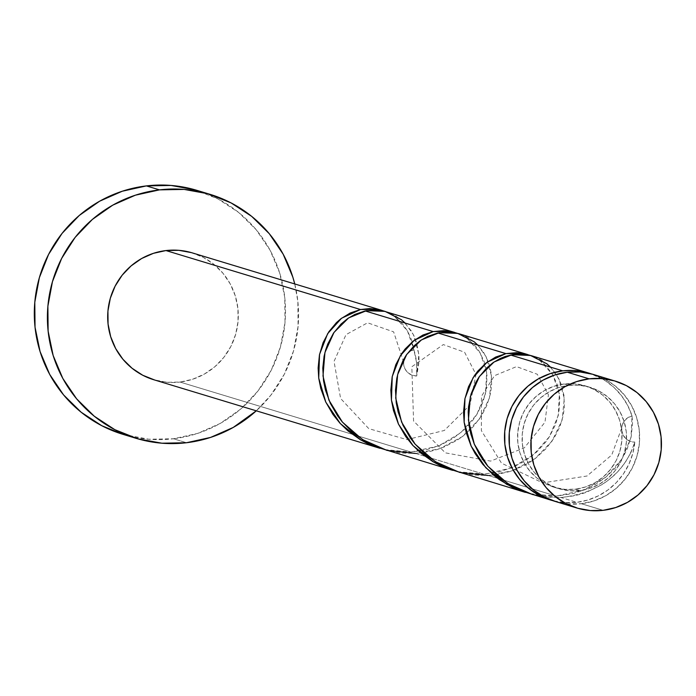 <?xml version="1.0" encoding="UTF-8"?>
<svg xmlns="http://www.w3.org/2000/svg" width="696" height="696" viewBox="0 0 696 696"><rect width="100%" height="100%" fill="white"/><g stroke="black" fill="none" stroke-linecap="round" stroke-linejoin="round"><path stroke-width="0.52" stroke-dasharray="3.48 2.61" d="M555.173 501.425L568.554 503.947L581.36 503.713L603.171 510.325L581.36 503.713A66.285 65.215 106.9 0 0 639.346 443.683A66.285 65.215 106.9 0 0 593.566 374.526M564.178 383.992L568.71 385.366A53.027 52.174 -73.1 0 1 589.721 387.211A53.027 52.174 -73.1 0 1 626.339 442.543A53.027 52.174 -73.1 0 1 579.951 490.558L575.418 489.184A53.027 52.174 106.9 0 0 621.737 430.415A53.027 52.174 106.9 0 0 585.179 385.836A53.027 52.174 106.9 0 0 564.178 383.992L554.147 386.21L544.724 390.36L536.268 396.285L529.091 403.758L523.488 412.502L519.66 422.159L517.754 432.381L517.85 442.76L519.947 452.905L523.957 462.414L529.726 470.94L537.042 478.143L545.612 483.746L555.112 487.539L565.178 489.375L575.418 489.184L585.44 486.974L594.871 482.815L603.328 476.89L610.496 469.417L616.108 460.674L619.936 451.017L621.841 440.794L621.737 430.415L619.649 420.271L615.638 410.762L609.861 402.236L602.553 395.032L593.984 389.429L584.483 385.636L574.418 383.8L564.178 383.992A53.027 52.174 106.9 0 0 517.789 432.016A53.027 52.174 106.9 0 0 554.416 487.339A53.027 52.174 106.9 0 0 575.418 489.184L579.951 490.558L569.711 490.75L559.645 488.914L550.144 485.121L541.575 479.518L534.267 472.314L528.499 463.797L524.488 454.279L522.392 444.135L522.287 433.756L524.192 423.533L528.02 413.876L533.632 405.133L540.801 397.66L549.266 391.735L558.688 387.585L568.71 385.366L578.95 385.175L589.016 387.011L598.517 390.804L607.086 396.407L614.403 403.61L620.171 412.136L624.182 421.645L626.278 431.79L626.374 442.169L624.477 452.391L620.649 462.048L615.038 470.792L607.869 478.265L599.404 484.19L589.982 488.348L579.951 490.558A53.027 52.174 -73.1 0 1 558.949 488.714A53.027 52.174 -73.1 0 1 522.322 433.39A53.027 52.174 -73.1 0 1 568.71 385.366L564.178 383.992M122.922 434.33A127.472 125.419 106.9 0 0 173.417 438.767L186.502 442.734L173.417 438.767A127.472 125.419 106.9 0 0 284.925 323.335A127.472 125.419 106.9 0 0 196.881 190.347M294.739 283.942A127.472 125.419 -73.1 0 1 256.285 410.814L270.831 395.215L284.316 374.213L293.521 350.975L298.088 326.415L297.853 301.464L294.739 283.942M405.107 323.048L413.45 334.741L418.888 354.316L416.704 375.988A13.259 13.041 -73.1 0 1 413.902 349.827L416.6 362.755L416.704 375.988L411.997 375.188L407.917 372.717L404.985 368.915L403.619 364.295L403.976 359.467L406.029 355.073L409.492 351.715L413.902 349.827L407.421 330.783L394.693 316.671L384.357 311.182L390.647 314.087L395.25 317.08L402.079 323.379L407.604 331.096L411.597 340.005L413.902 349.827A66.285 65.215 -73.1 0 1 416.704 375.988L419.001 362.137L418.957 355.343L416.573 342.423L414.285 336.473L411.327 330.983L403.602 321.578L393.91 314.749L386.698 311.817M153.755 379.738A66.285 65.215 106.9 0 0 180.012 382.052L410.91 452.043L438.532 445.962L460.535 432.982L476.708 414.677L485.599 393.397L486.617 371.864L480.127 352.82L467.399 338.717L457.063 333.219L463.667 336.307L468.051 339.187L475.751 346.547L478.97 350.941L483.903 360.902L485.277 365.269L487.035 376.031L486.226 390.238L482.824 402.479L476.951 414.277L473.141 419.845L463.832 430.093L452.618 438.741L439.75 445.466L425.708 449.964L410.91 452.043L180.012 382.052A66.285 65.215 106.9 0 0 237.997 322.022A66.285 65.215 106.9 0 0 192.218 252.865M630.863 452.67L634.822 442.108A66.285 65.215 -73.1 0 1 576.819 502.329L560.959 497.527L573.922 495.848L580.229 494.308L586.328 492.316L602.275 484.477L608.4 480.205L617.517 472.018L625.052 462.753L630.863 452.67M457.298 471.749L473.193 475.037L488.253 475.49L556.33 496.118L583.953 490.045L605.946 477.065L622.12 458.751L631.011 437.48L632.029 415.947L627.74 405.524L621.754 396.015L614.255 387.689L605.45 380.799L591.287 373.882A66.285 65.215 -73.1 0 1 632.029 415.947L632.56 422.62L631.237 436.418L626.739 450.155L621.337 459.986L614.263 469.121L605.703 477.265L595.811 484.19L584.814 489.697L572.973 493.603L556.33 496.118L488.253 475.49L495.717 474.759L510.229 471.444L523.723 465.807L529.978 462.179L535.807 458.081L546.116 448.572L554.294 437.723L559.706 427.118L563.177 415.73L564.334 407.525L563.986 395.546L561.246 384.331L556.304 374.378L549.431 366.053L540.992 359.745L531.387 355.691M384.592 449.712L400.487 453L415.547 453.444L483.624 474.08L485.59 473.95L511.247 468.008L533.24 455.019L549.414 436.714L558.305 415.434L559.323 393.901L552.833 374.866L540.105 360.754L529.769 355.264L536.372 358.344L540.757 361.233L544.803 364.652L551.676 372.978L556.617 382.939L557.983 387.307L559.749 398.069L558.932 412.284L555.538 424.517L549.657 436.322L545.847 441.89L536.546 452.139L525.323 460.778L512.465 467.503L498.414 472.001L483.624 474.08L415.547 453.444L430.372 451.365L437.523 449.407L444.396 446.867L457.272 440.133L463.101 436.035L473.402 426.535L481.588 415.677L486.991 405.072L490.471 393.684L491.628 385.488L491.28 373.508L488.54 362.285L483.598 352.341L476.725 344.015L468.286 337.699L458.681 333.645M530.004 493.795L545.899 497.083L560.959 497.527L576.819 502.329A66.285 65.215 -73.1 0 1 552.841 500.668L564.021 502.573L576.819 502.329L587.789 500.059L598.229 495.917L607.834 490.045L616.325 482.606L623.459 473.828L629.019 463.954L632.847 453.279L634.822 442.108C624.138 474.35 599.517 492.82 560.959 497.527L541.375 496.448M530.065 493.673L556.33 496.118L541.236 495.674L530.065 493.673M457.359 471.636L483.624 474.08L468.53 473.628L457.359 471.636M384.653 449.59L410.91 452.043L395.815 451.591L384.653 449.59M621.737 430.415L623.111 435.035L626.035 438.837L630.124 441.308L634.822 442.108A13.259 13.041 106.9 0 1 621.737 430.415L622.102 425.587L624.155 421.193L627.618 417.835L632.029 415.947A13.259 13.041 106.9 0 0 621.737 430.415M191.348 252.613L203.223 257.355L213.933 264.358L223.068 273.363L230.289 284.012L235.3 295.913L237.919 308.589L238.041 321.561L235.666 334.332L230.881 346.417L223.868 357.335L214.907 366.679L204.328 374.091L192.548 379.276L180.012 382.052L167.214 382.287L153.833 379.764M123.061 434.374L148.796 439.237L173.417 438.767L197.516 433.443L220.171 423.464L240.503 409.222L257.746 391.248L271.231 370.246L280.427 347.008L285.003 322.448L284.768 297.496L279.731 273.119L270.091 250.247L256.215 229.758L238.641 212.445L218.039 198.969L195.202 189.851M555.103 501.398A66.285 65.215 106.9 0 0 581.36 503.713L593.888 500.937L605.668 495.752L616.247 488.34L625.217 478.996L632.22 468.077L637.005 455.993L639.389 443.221L639.259 430.25L636.64 417.574L631.629 405.672L624.416 395.024L615.273 386.019L604.563 379.015L592.688 374.274M550.527 367.131L558.862 378.824L564.299 398.399L562.116 420.071L552.093 441.073L534.946 458.734L512.256 470.766L488.253 475.49M477.813 345.094L486.156 356.787L491.593 376.362L489.41 398.034L479.387 419.035L462.24 436.688L439.55 448.72L415.547 453.444M585.179 385.836L589.721 387.211M554.416 487.339L558.949 488.714M621.693 428.04L611.74 454.975L586.998 476.012L542.689 482.893L501.512 463.162L481.362 430.589L481.502 396.241L494.517 375.666L516.536 366.609L537.268 374.248L548.422 394.815L544.994 422.22L524.305 447.867L490.576 461.1L445.344 452.844L413.572 421.028L411.832 366.757L443.3 344.581L464.589 352.237L475.994 374.5L469.965 405.011L444.344 430.467L406.899 439.62L368.793 428.64L340.605 398.477L334.028 361.424L345.999 334.654L367.592 322.805L393.623 331.861L403.576 361.92"/><path stroke-width="1.04" d="M615.377 381.138L593.566 374.526A66.285 65.215 106.9 0 0 567.31 372.221L589.12 378.833A66.285 65.215 -73.1 0 1 615.377 381.138A66.285 65.215 -73.1 0 1 661.157 450.295A66.285 65.215 -73.1 0 1 603.171 510.325L615.708 507.549L627.487 502.364L638.067 494.952L647.028 485.608L654.04 474.689L658.825 462.605L661.2 449.833L661.078 436.862L658.46 424.186L653.448 412.284L646.227 401.635L637.092 392.631L626.383 385.627L614.507 380.886L601.927 378.589L589.12 378.833L576.592 381.599L564.813 386.785L554.233 394.197L545.264 403.541L538.26 414.468L533.475 426.544L531.091 439.315L531.222 452.287L533.841 464.972L538.852 476.864L546.064 487.513L555.208 496.518L565.918 503.53L577.793 508.271L590.373 510.56L603.171 510.325A66.285 65.215 -73.1 0 1 576.914 508.01A66.285 65.215 -73.1 0 1 531.135 438.854A66.285 65.215 -73.1 0 1 589.12 378.833L567.31 372.221L554.773 374.987L542.993 380.173L532.423 387.585L523.453 396.929L516.441 407.856L511.656 419.932L509.281 432.703L509.402 445.675L512.021 458.36L517.032 470.252L524.253 480.901L533.388 489.906L544.107 496.918L555.973 501.659M209.966 194.314L196.881 190.347A127.472 125.419 106.9 0 0 146.386 185.902L159.48 189.869A127.472 125.419 -73.1 0 1 209.966 194.314A127.472 125.419 -73.1 0 1 294.739 283.942L292.816 277.086L283.176 254.214L269.3 233.725L251.726 216.412L231.124 202.936L208.287 193.819L184.092 189.408L159.48 189.869L146.386 185.902A127.472 125.419 106.9 0 0 34.878 301.333A127.472 125.419 106.9 0 0 122.922 434.33L136.007 438.297A127.472 125.419 -73.1 0 1 47.972 305.3A127.472 125.419 -73.1 0 1 159.48 189.869L135.372 195.193L112.717 205.172L92.385 219.423L75.142 237.388L61.657 258.399L52.461 281.628L47.885 306.188L48.128 331.139L53.157 355.517L62.797 378.398L76.673 398.886L94.247 416.199L114.849 429.676L137.686 438.793L161.881 443.204L186.502 442.734A127.472 125.419 -73.1 0 1 136.007 438.297M256.285 410.814A127.472 125.419 -73.1 0 1 186.502 442.734L210.601 437.41L233.256 427.431L256.285 410.814M454.766 332.453L382.852 310.842L377.006 310.068L365.139 310.938L433.216 331.574L443.752 330.635L451.521 331.609L457.063 333.219L450.46 331.392L433.216 331.574L365.139 310.938L354.873 314.401L347.652 318.585L341.04 324.058L333.497 333.166L327.738 344.05L325.641 350.027L324.084 356.274L322.787 368.123L323.536 380.79L325.423 389.917L330.304 403.271L337.603 415.869L342.084 421.715L352.576 432.277L364.808 441.003L378.45 447.606L452.661 470.348L439.524 465.206L432.877 461.639L420.619 452.896L412.58 445.135L405.664 436.488L398.373 423.899L393.484 410.527L391.457 400.287L390.839 390.091L392.161 376.91L395.815 364.66L401.575 353.803L405.142 349L413.45 340.901L422.959 335.02L433.216 331.574L414.268 340.274L400.348 355.708L392.248 376.466L391.439 400.191L398.504 424.168L413.067 445.666L433.869 462.222L452.661 470.348M378.763 309.555L384.357 311.182L377.754 309.346L360.511 309.529L369.698 308.572L378.763 309.555M382.06 310.416L192.218 252.865A66.285 65.215 106.9 0 0 165.961 250.56L360.511 309.529L165.961 250.56A66.285 65.215 106.9 0 0 107.976 310.581A66.285 65.215 106.9 0 0 153.755 379.738L379.955 448.302L366.818 443.169L360.171 439.602L347.913 430.859L339.874 423.09L332.949 414.451L325.667 401.862L320.778 388.49L318.742 378.241L318.133 368.045L319.455 354.864L323.109 342.623L328.86 331.757L336.412 322.639L340.744 318.855L350.253 312.983L360.511 309.529L341.553 318.237L327.642 333.671L319.542 354.421L318.733 378.154L325.798 402.131L340.361 423.62L361.163 440.176L379.955 448.302M562.768 370.846A66.285 65.215 -73.1 0 1 589.025 373.152A66.285 65.215 -73.1 0 1 591.278 373.882L584.988 372.073L573.939 370.49L562.768 370.846L510.551 355.012L562.768 370.846A66.285 65.215 -73.1 0 0 504.783 430.868A66.285 65.215 -73.1 0 0 550.571 500.024A66.285 65.215 -73.1 0 0 552.841 500.668L539.565 495.543L528.856 488.531L519.712 479.527L512.5 468.878L507.488 456.985L504.87 444.3L504.748 431.329L507.123 418.557L511.908 406.473L518.92 395.554L527.881 386.21L538.46 378.798L550.24 373.613L562.768 370.846M589.025 373.152L531.387 355.691L521.078 354.081L513.178 354.542L505.357 356.43L500.285 358.475L493.064 362.66L486.452 368.14L478.909 377.249L475.786 382.478L471.053 394.11L468.538 406.864L468.208 412.206L468.947 424.873L470.835 434L474.272 444.074L479.074 453.775L483.024 459.952L487.496 465.798L497.988 476.36L510.22 485.086L523.87 491.689L550.571 500.024M527.472 354.49L458.681 333.645L448.372 332.044L437.845 332.975L505.922 353.611L516.458 352.681L524.236 353.646L529.769 355.264L523.166 353.429L505.922 353.611L437.845 332.975L427.579 336.438L420.358 340.622L413.746 346.103L406.203 355.204L403.08 360.441L398.347 372.073L396.798 378.32L395.493 390.169L396.241 402.836L398.129 411.954L403.01 425.308L410.309 437.915L414.79 443.761L425.282 454.323L437.514 463.049L451.156 469.643L525.367 492.385L512.23 487.252L499.276 479.57L493.333 474.942L482.859 464.389L475.168 453.609L471.079 445.945L466.19 432.564L464.162 422.324L463.545 412.128L464.867 398.947L468.53 386.698L474.28 375.84L477.848 371.046L486.156 362.938L495.665 357.065L505.922 353.611L486.974 362.311L473.054 377.745L464.963 398.504L464.145 422.228L471.209 446.214L485.773 467.703L506.584 484.259L525.367 492.385M154.634 379.999L142.758 375.257L132.049 368.245L122.905 359.24L115.693 348.592L110.681 336.699L108.063 324.014L107.932 311.042L110.316 298.271L115.101 286.195L122.104 275.268L131.074 265.924L141.653 258.512L153.433 253.327L165.961 250.56L178.768 250.316L191.348 252.613M195.202 189.851L171.007 185.441L146.386 185.902L122.287 191.226L99.632 201.205L79.292 215.456L62.057 233.421L48.572 254.431L39.367 277.66L34.8 302.221L35.035 327.172L40.072 351.55L49.712 374.431L63.588 394.919L81.162 412.232L101.764 425.708L123.061 434.374M592.688 374.274L580.107 371.977L567.31 372.221A66.285 65.215 106.9 0 0 509.324 432.242A66.285 65.215 106.9 0 0 555.103 501.398L576.914 508.01M541.375 496.448L532.362 494.473L507.819 483.607L487.826 466.19L474.307 444.161L468.417 420.045L470.357 396.59L479.431 376.484L494.038 362.007L511.934 354.751L530.482 355.439L546.952 363.851L550.527 367.131M488.253 475.49L459.656 472.427L435.113 461.57L415.12 444.152L401.601 422.124L395.702 398.008L397.651 374.552L406.716 354.447L421.332 339.961L439.228 332.705L457.777 333.401L474.237 341.814L477.813 345.094M415.547 453.444L386.95 450.39L362.407 439.524L342.415 422.107L328.895 400.087L322.996 375.962L324.945 352.515L334.01 332.41L348.618 317.924L366.522 310.668L385.062 311.364L401.531 319.777L405.107 323.048"/></g></svg>
